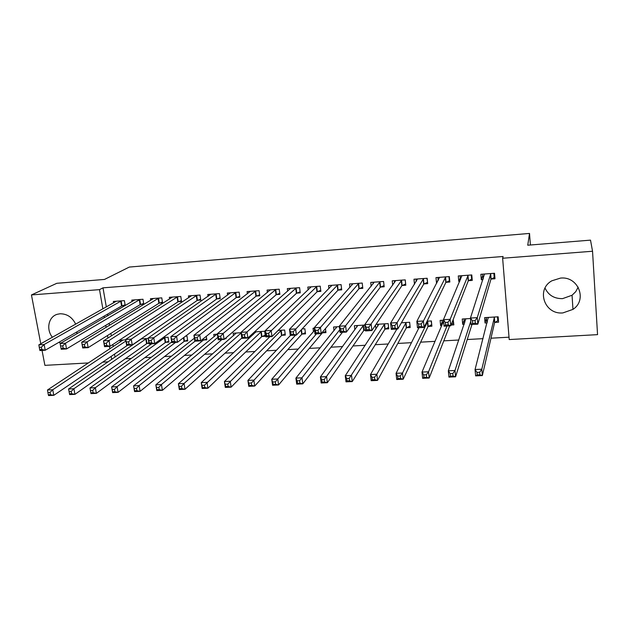 <?xml version="1.0" encoding="UTF-8"?>
<svg xmlns="http://www.w3.org/2000/svg" width="629" height="629" viewBox="0 0 629 629"><rect width="100%" height="100%" fill="white"/><g stroke="black" fill="none" stroke-linecap="round" stroke-linejoin="round"><path stroke-width="0.94" d="M52.388 337.254C45.838 329.274 48.543 316.552 57.404 314.256L60.054 313.777C67.036 313.769 72.249 317.228 75.692 324.163M77.037 331.813L76.754 333.842M578.185 287.138L575.771 291.636L572.052 295.253L562.538 298.641C554.212 298.728 548.378 295.198 545.044 288.051M560.525 278.089C578.255 275.997 587.683 299.978 572.964 309.382L562.892 312.912C544.525 314.893 535.735 289.489 551.916 280.778L560.525 278.089M125.32 358.758L131.233 358.428M144.788 357.665L151.219 357.303M164.491 356.557L171.45 356.171M184.431 355.44L191.931 355.015M204.614 354.3L212.665 353.852M225.033 353.152L233.65 352.672M245.711 351.996L254.902 351.477M266.641 350.817L276.422 350.267M287.823 349.622L298.217 349.04M309.271 348.419L320.287 347.798M330.996 347.2L342.64 346.54M352.987 345.958L365.284 345.266M375.254 344.708L388.219 343.977M397.811 343.442L411.46 342.671M420.659 342.16L435.001 341.35M443.799 340.855L458.863 340.006M467.237 339.534L483.033 338.646M490.982 338.205L509.018 337.191M108.133 361.84L102.684 362.147M88.492 362.933L44.895 365.355L42.041 350.424M597.55 334.644L509.207 339.558L502.634 258.244L592.542 251.246L597.55 334.644M40.775 343.78L31.45 294.938L56.83 283.294L104.485 279.441L129.322 267.058L529.524 233.43L530.389 244.996M148.971 343.324L147.241 343.426M148.169 338.481L141.085 338.921M140.77 304.412L143.789 304.192L142.972 299.262L131.799 300.088L132.051 301.598M184.674 341.162L187.741 340.981L186.978 336.083L185.539 336.169M178.471 301.684L181.561 301.456L180.782 296.463L169.35 297.313L169.618 299.003M224.93 338.732L226.102 338.661L225.976 337.828M214.104 336.712L213.758 334.416L217.367 334.196M217.052 298.885L220.213 298.657L219.466 293.609L207.767 294.474L208.057 296.385M262.144 336.476L265.352 336.287L264.66 331.263L254.525 331.892M253.149 334.644L252.96 333.331M256.53 296.031L259.769 295.795L259.062 290.677L247.087 291.565L247.394 293.767M302.234 334.054L305.521 333.857L304.868 328.77L302.109 328.943M296.943 293.106L300.253 292.862L299.593 287.681L287.327 288.593L287.665 291.172M334.03 330.712L333.582 326.994L339.361 326.64M338.323 290.103L341.712 289.859L341.091 284.615L328.535 285.542L328.912 288.648M385.31 329.03L388.753 328.825L388.187 323.613L376.032 324.367M375.953 329.03L375.513 325.138M380.702 287.036L384.177 286.785L383.596 281.47L370.74 282.421L371.173 286.289M428.357 326.427L431.887 326.215L431.368 320.939L427.091 321.199M424.119 283.891L427.681 283.632L427.154 278.254L413.976 279.229L414.495 284.316M464.241 324.257L462.708 324.352L462.221 319.021L470.484 318.51M468.621 280.668L472.269 280.408L471.789 274.952L458.282 275.95L458.777 281.383L459.807 281.312M502.634 258.244L503.098 256.498L102.991 287.838L106.317 306.96M107.567 314.13L107.842 315.711M109.163 323.306L109.509 325.311M110.916 333.378L111.349 335.886M112.85 344.488L113.22 346.618M114.525 354.111L115.044 357.099M491.288 279.032L494.984 278.765L494.528 273.269L480.847 274.283L481.319 279.748L482.986 279.63M494.921 322.402L498.585 322.182L498.137 316.796L484.589 317.637L485.045 322.999L487.113 322.874M446.236 282.295L449.837 282.028L449.334 276.611L435.991 277.601L436.51 282.995L436.919 282.964M451.048 325.051L453.847 324.886L453.179 319.587M441.66 325.625L440.638 325.68L440.127 320.397L443.484 320.185M402.277 285.472L405.799 285.22L405.241 279.874L392.229 280.833L392.693 285.236M406.704 327.733L410.187 327.528L409.644 322.284L401.381 322.795M359.387 288.577L362.815 288.334L362.218 283.05L349.512 283.993L349.913 287.437M365.41 330.233L364.167 330.311M354.866 329.832L354.379 325.704L364.82 325.059M317.511 291.612L320.861 291.369L320.216 286.156L307.809 287.076L308.171 289.898M322.638 332.82L325.964 332.623L325.46 328.566M313.454 331.648L313.022 328.267L314.256 328.189M276.618 294.576L279.889 294.341L279.205 289.191L267.089 290.087L267.411 292.461M282.067 335.273L285.322 335.076L284.646 330.028L278.152 330.429M236.677 297.47L239.877 297.234L239.146 292.155L227.313 293.028L227.612 295.08M233.516 335.674L233.155 333.221L241.08 332.725M197.655 300.292L200.777 300.064L200.014 295.048L188.448 295.897L188.724 297.698M203.71 340.014L206.815 339.825L206.281 336.326M159.514 303.052L162.565 302.832L161.771 297.871L150.465 298.704L150.724 300.3M165.852 342.302L168.887 342.121L168.1 337.246L163.163 337.553M122.23 305.757L125.218 305.537L124.385 300.638L113.338 301.448L113.582 302.879M120.304 341.94L120.013 340.226L125.729 339.872M60.801 343.143L58.78 342.38M31.45 294.938L99.508 289.639L102.873 308.894M104.139 316.112L104.414 317.708M105.751 325.358L106.104 327.379M107.528 335.501L107.968 338.025M109.43 346.367L109.863 348.836M111.176 356.376L111.703 359.387M529.524 233.43L527.747 245.216L590.513 240.136L592.542 251.246M102.991 287.838L99.508 289.639M482.663 275.722L481.319 279.748M486.311 318.243L485.045 322.999M460.271 277.908L458.777 281.383M464.131 320.263L462.708 324.352M438.146 279.889L436.51 282.995M442.195 322.032L440.638 325.68M494.724 275.675L494.205 277.523L493.859 273.324M483.331 278.584L482.529 274.158M494.205 277.523L490.911 279.3L477.836 324.155L471.027 324.564L470.445 318.062L484.527 274.008M472.387 320.774L470.445 318.062L477.262 317.637L477.836 324.155L475.351 323.22L475.115 320.601L472.387 320.774L472.615 323.385L475.351 323.22M490.824 273.544L477.262 317.637L475.115 320.601M471.027 324.564L472.615 323.385M486.248 317.535L486.579 321.372L487.365 321.899M497.476 316.843L497.798 320.688L498.278 318.502M488.23 317.409L475.052 369.53L481.798 369.207L482.357 375.568L494.559 322.708L497.798 320.688M479.911 374.805L482.357 375.568L475.626 375.875L475.052 369.53L476.986 372.384L477.214 374.931L479.911 374.805L479.691 372.258L476.986 372.384M479.691 372.258L481.798 369.207L494.473 317.024M488.348 317.488L488.387 317.952L488.348 317.488M477.214 374.931L475.626 375.875M472.065 278.049L471.64 279.166L471.27 274.991M460.444 279.811L460.082 275.817M471.64 279.166L468.228 280.943L450.765 325.783L444.058 326.192L443.437 319.736L461.914 275.683M445.269 322.433L443.437 319.736L450.152 319.32L450.765 325.783L448.21 324.863L447.966 322.268L445.269 322.433L445.521 325.028L448.21 324.863M468.133 275.227L450.152 319.32L447.966 322.268M444.058 326.192L445.521 325.028M449.664 280.133L449.35 280.786L448.964 276.642M438.201 280.51L437.91 277.46M449.35 280.786L445.819 282.563L424.088 327.394L417.483 327.795L416.83 321.388L439.585 277.334M418.56 324.069L416.83 321.388L423.443 320.979L424.088 327.394L421.469 326.482L421.21 323.911L418.56 324.069L418.82 326.64L421.469 326.482M445.725 276.878L423.443 320.979L421.21 323.911M417.483 327.795L418.82 326.64M464.005 318.911L464.682 322.968M465.822 318.801L448.335 370.811L454.979 370.489L455.569 376.802L471.939 324.509M453.061 376.048L455.569 376.802L448.941 377.109L448.335 370.811L450.16 373.642L450.403 376.173L453.061 376.048L452.825 373.516L450.16 373.642M452.825 373.516L454.979 370.489L470.744 321.388M450.403 376.173L448.941 377.109M442.03 320.279L442.376 323.927M453.022 319.988L453.336 323.4L453.635 322.622M451.237 324.564L453.336 323.4M443.571 321.112L422.004 372.069L428.553 371.755L429.182 378.021L449.696 325.853M426.604 377.274L429.182 378.021L422.641 378.32L422.004 372.069L423.726 374.892L423.985 377.4L426.604 377.274L426.352 374.766L423.726 374.892M426.352 374.766L428.553 371.755L446.983 326.011M423.985 377.4L422.641 378.32M427.523 282.044L426.926 278.27M416.249 281.47L416.005 279.079M427.335 282.39L423.687 284.166L397.811 328.975L391.293 329.368L390.609 323.015L417.522 278.962M392.237 325.688L390.609 323.015L397.127 322.614L397.811 328.975L395.122 328.079L394.855 325.523L392.237 325.688L392.512 328.236L395.122 328.079M423.584 278.513L397.127 322.614L394.855 325.523M391.293 329.368L392.512 328.236M405.658 283.86L405.155 279.881M394.572 282.586L394.367 280.676M405.579 283.978L401.829 285.747L371.904 330.539L365.488 330.925L364.773 324.627L395.727 280.573M366.298 327.277L364.773 324.627L371.196 324.226L371.904 330.539L369.16 329.651L368.877 327.119L366.298 327.277L366.589 329.808L369.16 329.651M401.719 280.133L368.877 327.119M365.488 330.925L366.589 329.808M431.14 320.947L431.698 324.32M418.985 327.701L396.058 373.312L402.505 373.005L403.173 379.216L427.932 326.734L431.51 324.729M400.531 378.485L403.173 379.216L396.726 379.515L396.058 373.312L397.677 376.111L397.945 378.603L400.531 378.485L400.264 375.993L397.677 376.111M400.264 375.993L402.505 373.005L427.83 321.152M397.945 378.603L396.726 379.515M409.558 322.284L410.022 325.901M396.899 329.03L370.481 374.538L376.834 374.231L377.534 380.403L406.255 328.047L409.951 326.042M374.837 379.672L377.534 380.403L371.181 380.694L370.481 374.538L372.006 377.321L372.289 379.79L374.837 379.672L374.562 377.203L372.006 377.321M374.562 377.203L376.834 374.231L406.153 322.496M372.289 379.79L371.181 380.694M373.162 283.797L372.989 282.256M384.044 285.558L380.231 287.304L346.382 332.081L340.061 332.458L339.306 326.207L374.2 282.169M340.737 328.841L339.306 326.207L345.636 325.814L346.382 332.081L343.576 331.2L343.277 328.684L340.737 328.841L341.044 331.357L343.576 331.2M380.12 281.729L343.277 328.684M340.061 332.458L341.044 331.357M377.667 324.265L377.872 326.105M378.862 324.187L345.266 375.741L351.532 375.442L352.264 381.567L384.846 329.337L388.596 327.363M349.512 380.852L352.264 381.567L346.005 381.858L345.266 375.741L346.705 378.509L346.996 380.962L349.512 380.852L349.221 378.391L346.705 378.509M349.221 378.391L384.736 323.825M346.996 380.962L346.005 381.858M352.012 285.071L351.87 283.821M362.681 287.162L358.9 288.853L321.222 333.598L314.987 333.968L314.209 327.764L352.932 283.742M315.546 330.39L314.209 327.764L320.444 327.379L321.222 333.598L318.36 332.725L318.046 330.233L315.546 330.39L315.86 332.883L318.36 332.725M358.782 283.309L318.046 330.233M314.987 333.968L315.86 332.883M356.722 325.563L356.895 327.056M357.775 325.5L320.413 376.928L326.593 376.637L327.355 382.715L363.688 330.618L365.355 329.722M324.54 382.007L327.355 382.715L321.175 382.998L320.413 376.928L321.757 379.688L322.064 382.118L324.54 382.007L324.234 379.57L321.757 379.688M324.234 379.57L363.578 325.138M322.064 382.118L321.175 382.998M331.121 286.376L330.996 285.362M341.578 288.735L337.812 290.378L296.424 335.092L290.276 335.461L289.466 329.297L331.915 285.291M290.716 331.908L289.466 329.297L295.614 328.92L296.424 335.092L293.507 334.235L293.185 331.758L290.716 331.908L291.038 334.384L293.507 334.235M337.694 284.866L293.185 331.758M290.276 335.461L291.038 334.384M336.02 326.844L336.169 328.055M336.932 326.789L295.905 378.108L301.999 377.809L302.793 383.847L342.443 332.316M299.931 383.147L302.793 383.847L296.707 384.13L295.905 378.108L297.163 380.844L297.486 383.258L299.931 383.147L299.608 380.726L297.163 380.844M299.608 380.726L339.739 329.816M297.486 383.258L296.707 384.13M310.474 287.705L310.372 286.887M320.727 290.291L316.985 291.88L271.972 336.562L265.91 336.932L265.068 330.815L311.151 286.832M266.232 333.409L265.068 330.815L271.138 330.437L271.972 336.562L269 335.721L268.662 333.26L266.232 333.409L266.57 335.862L269 335.721M316.859 286.407L268.662 333.26M265.91 336.932L266.57 335.862M314.539 330.406L271.744 379.263L277.759 378.973L278.576 384.964L322.119 333.126L325.798 331.334M275.659 384.272L278.576 384.964L272.569 385.239L271.744 379.263L273.245 384.382L275.659 384.272L275.329 381.866L272.915 381.984M275.329 381.866L316.45 333.881M273.245 384.382L272.569 385.239M290.079 289.049L289.993 288.397M300.119 291.825L296.401 293.373L247.865 338.017L241.89 338.378L241.017 332.309L290.629 288.349M242.094 334.887L241.017 332.309L247 331.931L247.865 338.017L244.846 337.183L244.492 334.746L242.094 334.887L242.448 337.325L244.846 337.183M296.275 287.925L247 331.931L244.492 334.746M241.89 338.378L242.448 337.325M290.433 335.454L247.92 380.403L253.849 380.12L254.69 386.064L301.708 334.361L305.364 332.623M251.726 385.38L254.69 386.064L248.769 386.34L247.92 380.403L249.351 385.491L251.726 385.38L251.388 382.998L249.005 383.108M251.388 382.998L295.606 335.139M249.351 385.491L248.769 386.34M269.92 290.401L269.849 289.883M279.756 293.342L276.06 294.844L224.097 339.448L218.2 339.809L217.304 333.779L270.352 289.843M218.302 336.35L217.304 333.779L223.201 333.409L224.097 339.448L221.023 338.622L220.661 336.201L218.302 336.35L218.656 338.772L221.023 338.622M275.927 289.434L223.201 333.409L220.661 336.201M218.2 339.809L218.656 338.772M269.904 336.688L224.427 381.528L230.269 381.245L231.142 387.149L281.525 335.579L285.157 333.889M228.123 386.473L231.142 387.149L225.3 387.417L224.427 381.528L225.78 386.583L228.123 386.473L227.777 384.107L225.426 384.217M227.777 384.107L281.391 330.225M225.78 386.583L225.3 387.417M249.988 291.754L249.933 291.353M259.635 294.836L255.956 296.298L200.651 340.863L194.841 341.217L193.913 335.233L250.311 291.329M194.833 337.789L193.913 335.233L199.731 334.872L200.651 340.863L197.53 340.045L197.16 337.647L194.833 337.789L195.202 340.187L197.53 340.045M255.822 290.92L199.731 334.872L197.16 337.647M194.841 341.217L195.202 340.187M255.602 331.829L255.673 332.309M255.972 331.805L201.249 382.636L207.012 382.361L207.908 388.219L261.578 336.782L265.194 335.139M204.85 387.55L207.908 388.219L202.153 388.486L201.249 382.636L202.538 387.661L204.85 387.55L204.488 385.2L202.176 385.31M204.488 385.2L261.444 331.467M202.538 387.661L202.153 388.486M239.743 296.306L236.087 297.737L177.535 342.255L171.803 342.601L170.852 336.664L230.497 292.792M171.686 339.204L170.852 336.664L176.584 336.303L177.535 342.255L174.367 341.453L173.989 339.062L171.686 339.204L172.071 341.594L174.367 341.453M235.946 292.391L176.584 336.303L173.989 339.062M171.803 342.601L172.071 341.594M236.315 333.024L178.384 383.729L184.069 383.454L184.997 389.28L241.835 338.001M181.891 388.62L184.997 389.28L179.32 389.54L178.384 383.729L179.611 388.722L181.891 388.62L181.514 386.285L179.234 386.387M181.514 386.285L184.069 383.454L241.119 333.008M179.611 388.722L179.32 389.54M220.079 297.769L216.447 299.16L154.726 343.631L149.073 343.977L148.098 338.072L210.801 294.246M148.861 340.603L148.098 338.072L153.759 337.726L154.726 343.631L151.518 342.836L151.125 340.47L148.861 340.603L149.254 342.97L151.518 342.836M216.305 293.837L153.759 337.726L151.125 340.47M149.073 343.977L149.254 342.97M216.887 334.227L155.835 384.806L161.441 384.539L162.392 390.318L221.864 339.581M159.239 389.666L162.392 390.318L156.786 390.578L155.835 384.806L156.991 389.768L159.239 389.666L158.854 387.346L156.605 387.456M158.854 387.346L161.441 384.539L217.838 337.372M156.991 389.768L156.786 390.578M200.643 299.207L197.034 300.56L132.232 344.991L126.657 345.321L125.658 339.471L191.562 295.669M126.343 341.987L125.658 339.471L131.241 339.125L132.232 344.991L128.976 344.205L128.583 341.846L126.343 341.987L126.743 344.338L128.976 344.205M196.885 295.276L131.241 339.125L128.583 341.846M126.657 345.321L126.743 344.338M194.377 338.19L133.584 385.876L139.119 385.608L140.094 391.348L203.104 340.313L206.658 338.795M136.894 390.703L140.094 391.348L134.567 391.6L133.584 385.876L134.677 390.806L136.894 390.703L136.501 388.4L134.284 388.502M136.501 388.4L139.119 385.608L195.029 341.201M134.677 390.806L134.567 391.6M181.435 300.623L177.842 301.951L110.044 346.327L104.54 346.658L103.518 340.839L172.425 297.085M104.131 343.348L103.518 340.839L109.029 340.501L110.044 346.327L106.749 345.549L106.34 343.214L104.131 343.348L104.54 345.683L106.749 345.549M177.692 296.691L109.029 340.501L106.34 343.214M104.54 346.658L104.54 345.683M171.701 341.979L111.632 386.921L117.088 386.662L118.087 392.362L184.053 341.468L187.584 339.982M114.848 391.725L118.087 392.362L112.63 392.614L111.632 386.921L112.662 391.828L114.848 391.725L114.447 389.437L112.261 389.54M114.447 389.437L117.088 386.662L175.609 342.373M112.662 391.828L112.63 392.614M162.439 302.03L158.87 303.32L88.146 347.648L82.721 347.971L81.676 342.2L153.507 298.484M82.218 344.692L81.676 342.2L87.109 341.862L88.146 347.648L84.813 346.878L84.396 344.558L82.218 344.692L82.635 347.011L84.813 346.878M158.712 298.099L87.109 341.862L84.396 344.558M82.721 347.971L82.635 347.011M151.652 343.819L89.971 387.959L95.356 387.7L96.379 393.361L165.215 342.608L168.729 341.162M93.1 392.732L96.379 393.361L90.993 393.612L89.971 387.959L90.938 392.834L93.1 392.732L92.691 390.46L90.529 390.562M92.691 390.46L95.356 387.7L165.065 337.435M90.938 392.834L90.993 393.612M143.656 303.414L140.11 304.68L66.548 348.946L61.194 349.268L60.125 343.536L134.803 299.868M60.596 346.021L60.125 343.536L65.487 343.206L66.548 348.946L63.167 348.191L62.743 345.887L60.596 346.021L61.021 348.317L63.167 348.191M139.953 299.483L65.487 343.206L62.743 345.887M61.194 349.268L61.021 348.317M141.328 338.905L68.592 388.981L73.907 388.73L74.945 394.352L146.596 343.733L148.884 342.789M71.635 393.723L74.945 394.352L69.638 394.595L68.592 388.981L69.505 393.825L71.635 393.723L71.211 391.474L69.08 391.576M71.211 391.474L73.907 388.73L146.439 338.591M69.505 393.825L69.638 394.595M121.397 300.859L44.14 344.527L38.856 344.857L116.31 301.236M125.092 304.782L121.562 306.024L45.225 350.235L39.941 350.55L39.698 349.614L41.813 349.48L41.38 347.192L39.257 347.326L39.698 349.614M41.38 347.192L44.14 344.527L45.225 350.235L41.813 349.48M38.856 344.857L39.257 347.326M122.962 340.045L47.489 389.988L52.742 389.744L53.803 395.327L127.545 345.274M50.446 394.705L53.803 395.327L48.559 395.57L48.347 394.808L50.446 394.705L50.021 392.472L47.914 392.567L48.347 394.808M50.021 392.472L52.742 389.744L125.918 340.989M47.914 392.567L47.489 389.988M490.667 273.623L491.131 279.111M490.455 273.812L490.911 279.3M494.559 322.708L494.111 317.331M494.771 322.488L494.323 317.118M467.976 275.305L468.463 280.746M467.74 275.486L468.228 280.943M445.56 276.957L446.071 282.374M445.308 277.145L445.819 282.563M423.419 278.592L423.954 283.97M423.152 278.781L423.687 284.166M401.546 280.212L402.104 285.55M401.271 280.4L401.829 285.747M427.932 326.734L427.406 321.458M428.192 326.514L427.665 321.246M406.255 328.047L405.713 322.803M406.531 327.827L405.98 322.591M379.94 281.808L380.521 287.115M379.649 281.996L380.231 287.304M384.846 329.337L384.272 324.132M385.129 329.116L384.563 323.911M358.593 283.388L359.198 288.664M358.286 283.569L358.9 288.853M363.688 330.618L363.098 325.437M363.987 330.398L363.397 325.224M337.506 284.945L338.135 290.189M337.191 285.134L337.812 290.378M316.67 286.486L317.315 291.691M316.34 286.675L316.985 291.88M322.119 333.126L322.056 332.607M322.449 332.906L322.363 332.238M296.078 288.003L296.746 293.185M295.732 288.192L296.401 293.373M301.708 334.361L301.142 329.997M302.038 334.141L301.456 329.651M275.73 289.513L276.414 294.655M275.368 289.694L276.06 294.844M281.525 335.579L280.849 330.532M281.871 335.359L281.194 330.319M255.618 290.999L256.325 296.11M255.248 291.18L255.956 296.298M261.578 336.782L260.886 331.766M261.939 336.57L261.239 331.554M235.741 292.469L236.465 297.548M235.356 292.65L236.087 297.737M216.093 293.916L216.84 298.964M215.7 294.105L216.447 299.16M196.673 295.355L197.435 300.371M196.264 295.536L197.034 300.56M203.104 340.313L202.908 339.047M203.497 340.1L203.293 338.74M177.472 296.77L178.251 301.763M177.056 296.959L177.842 301.951M184.053 341.468L183.471 337.742M184.454 341.256L183.857 337.451M158.492 298.177L159.294 303.131M158.068 298.358L158.87 303.32M165.215 342.608L164.428 337.734M165.631 342.388L164.845 337.521M139.724 299.561L140.542 304.491M139.292 299.75L140.11 304.68M146.596 343.733L145.786 338.889M147.021 343.513L146.211 338.677M121.169 300.937L122.002 305.836M120.721 301.118L121.562 306.024M572.964 309.382L572.052 295.253"/></g></svg>
